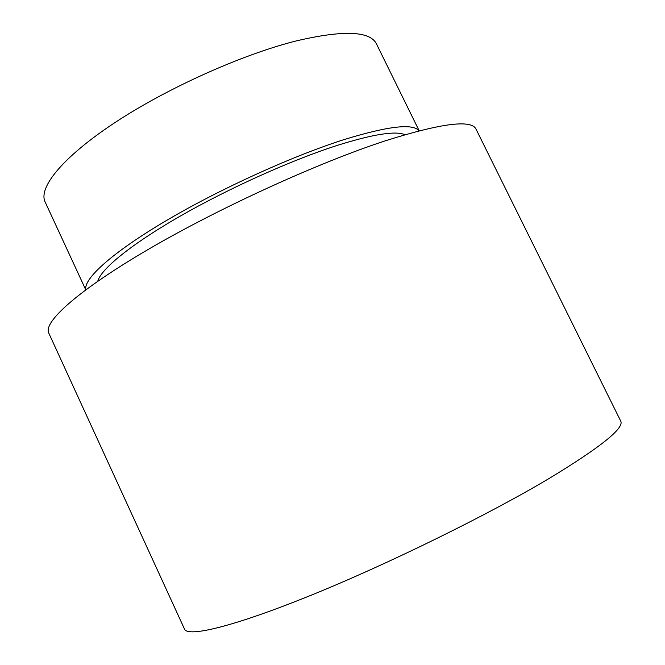 <?xml version="1.0" encoding="UTF-8"?>
<svg xmlns="http://www.w3.org/2000/svg" width="665" height="665" viewBox="0 0 665 665"><rect width="100%" height="100%" fill="white"/><g stroke="black" fill="none" stroke-linecap="round" stroke-linejoin="round"><path stroke-width="1" d="M184.504 629.073C187.68 637.444 232.875 626.954 310.946 595.3C388.801 563.754 489.016 514.419 550.479 477.661C601.202 446.797 624.61 427.919 620.686 421.028L476.065 129.226C471.618 119.351 441.51 123.166 385.75 140.672C318.834 162.468 219.782 207.621 148.794 249.092C77.589 290.647 43.134 322.176 48.753 333.049L184.504 629.073M97.755 281.22C100.922 269.15 130.889 244.462 179.808 216.366C228.677 188.303 291.802 159.957 337.562 145.303C373.19 134.172 395.658 130.639 404.952 134.704M85.876 289.724C83.233 279.076 111.629 252.949 165.427 221.113C219.109 189.326 292.392 155.992 344.32 139.509C388.036 126.109 412.94 123.216 419.033 130.814M85.76 289.807L45.112 201.927C38.146 187.696 62.56 157.09 115.062 122.51C167.43 87.988 242.276 54.43 296.399 40.881C343.34 29.933 370.031 30.939 376.457 43.89L419.166 130.781"/></g></svg>
